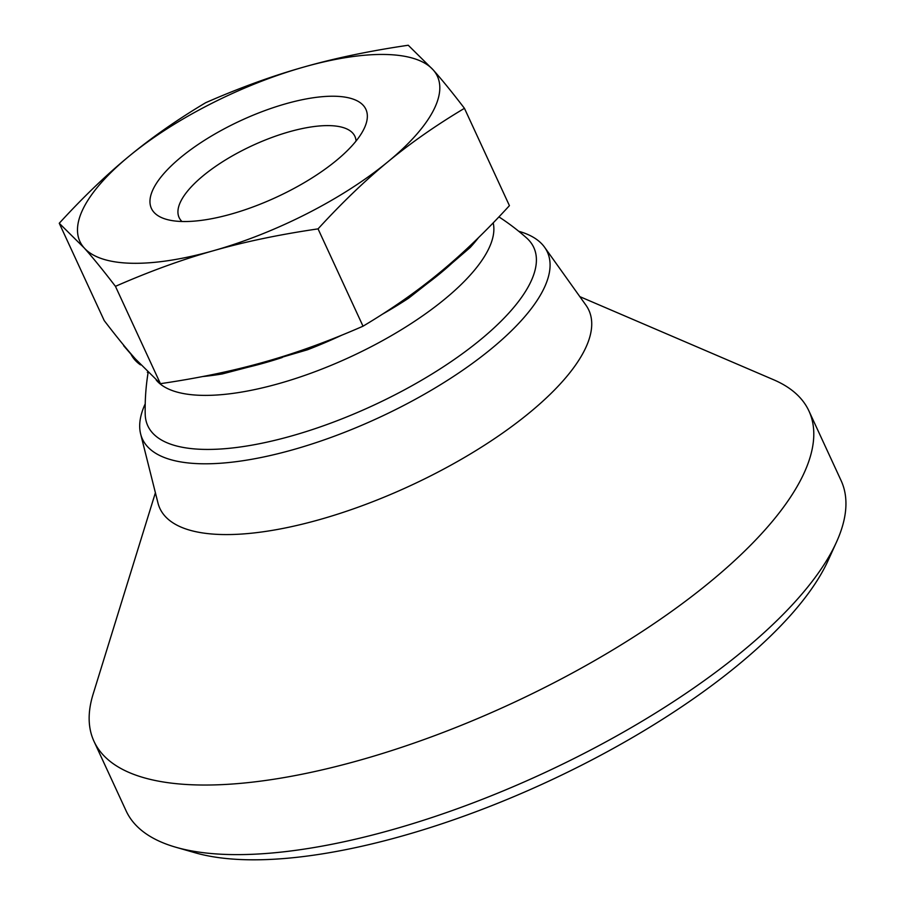<?xml version="1.0" encoding="UTF-8"?>
<svg xmlns="http://www.w3.org/2000/svg" width="905" height="905" viewBox="0 0 905 905"><rect width="100%" height="100%" fill="white"/><g stroke="black" fill="none" stroke-linecap="round" stroke-linejoin="round"><path stroke-width="1.36" d="M282.247 357.509A197.833 70.748 155.2 0 1 264.939 362.792A197.833 70.748 155.2 0 1 248.049 367.204L222.325 373.935L307.508 349.771L248.049 367.204M307.508 349.771A202.618 72.457 -24.8 0 0 341.932 335.11M382.125 314.374A202.618 72.457 -24.8 0 0 408.63 298.186L470.193 247.495L452.002 263.174A197.833 70.748 155.2 0 1 427.296 283.525L408.63 298.186M470.193 247.495A202.618 72.457 -24.8 0 0 478.541 237.608M123.657 345.167A202.618 72.457 -24.8 0 0 123.702 345.789L140.49 364.873A197.833 70.748 155.2 0 1 131.01 354.228L123.702 345.789M147.334 372.317A202.618 72.457 -24.8 0 0 148.42 372.702M202.686 376.537A202.618 72.457 -24.8 0 0 222.325 373.935M145.219 403.845L145.06 404.196A223.015 79.753 -24.8 0 0 140.637 433.948A223.015 79.753 -24.8 0 0 328.956 438.178A223.015 79.753 -24.8 0 0 543.622 289.136A223.015 79.753 -24.8 0 0 544.618 247.291A223.015 79.753 -24.8 0 0 519.097 231.375L518.723 231.261M498.927 216.895A229.191 229.191 0 0 1 526.563 237.925A212.596 76.031 155.2 0 1 530.251 282.937A212.596 76.031 155.2 0 1 317.123 427.986A212.596 76.031 155.2 0 1 145.207 414.139A229.191 229.191 0 0 1 148.103 372.589M140.637 433.948L157.956 502.954A236.273 84.493 -24.8 0 0 357.464 507.434A236.273 84.493 -24.8 0 0 584.89 349.522A236.273 84.493 -24.8 0 0 585.942 305.189L544.618 247.291M155.4 492.761L93.091 694.237A393.788 140.829 -24.8 0 0 93.996 741.342A393.788 140.829 -24.8 0 0 435.554 735.324A393.788 140.829 -24.8 0 0 802.384 476.63A393.788 140.829 -24.8 0 0 808.946 410.994A393.788 140.829 -24.8 0 0 773.662 379.772L579.833 296.636M93.996 741.342L126.146 810.937A393.788 140.829 -24.8 0 0 176.023 847.295A393.788 140.829 -24.8 0 0 538.69 775.438A393.788 140.829 -24.8 0 0 834.534 546.213A393.788 140.829 -24.8 0 0 836.469 542.129A393.788 140.829 -24.8 0 0 841.096 480.578L808.946 410.994M176.023 847.295L195.209 852.793A377.43 134.969 -24.8 0 0 542.808 783.922A377.43 134.969 -24.8 0 0 826.367 564.222A377.43 134.969 -24.8 0 0 828.211 560.308L836.469 542.129M156.169 379.987A186.588 66.721 -24.8 0 0 279.464 383.426A186.588 66.721 -24.8 0 0 488.474 249.26A186.588 66.721 -24.8 0 0 493.191 222.868M59.255 223.264L84.154 247.891A196.894 70.409 -24.8 0 0 213.546 250.685A196.894 70.409 -24.8 0 0 388.053 161.678A196.894 70.409 -24.8 0 0 434.106 109.109A196.894 70.409 -24.8 0 0 433.156 69.866A196.894 70.409 -24.8 0 0 303.752 67.072A196.894 70.409 -24.8 0 0 129.257 156.079A196.894 70.409 -24.8 0 0 83.192 208.648A196.894 70.409 -24.8 0 0 84.154 247.891C92.808 257.574 103.238 270.403 115.444 286.342C149.529 271.398 182.233 259.52 213.546 250.685C244.814 241.759 279.656 234.486 318.051 228.875C342.079 202.641 365.416 180.253 388.053 161.678C410.644 143.013 436.108 125.229 464.446 108.329C452.24 92.378 441.81 79.561 433.156 69.866L408.257 45.25C369.851 50.872 335.02 58.146 303.752 67.072C272.439 75.896 239.734 87.774 205.65 102.718C177.312 119.618 151.848 137.413 129.257 156.079C106.62 174.642 83.283 197.041 59.255 223.264L104.222 320.596C116.428 336.547 126.858 349.364 135.512 359.047L160.423 383.675L115.444 286.342M356.05 141.056A96.812 34.616 -24.8 0 0 354.896 136.35A96.812 34.616 -24.8 0 0 270.912 137.832A96.812 34.616 -24.8 0 0 180.728 201.43A96.812 34.616 -24.8 0 0 179.122 217.562A96.812 34.616 -24.8 0 0 181.95 221.499M153.375 188.738A118.136 42.252 155.2 0 1 284.532 104.132A118.136 42.252 155.2 0 1 364.511 127.786A118.136 42.252 155.2 0 1 363.923 129.019A118.136 42.252 155.2 0 1 275.177 197.776A118.136 42.252 155.2 0 1 166.373 219.338A118.136 42.252 155.2 0 1 153.375 188.738M452.002 263.174L427.296 283.525M464.446 108.329L509.425 205.65C485.385 231.884 462.048 254.271 439.411 272.846C416.832 291.512 391.356 309.295 363.018 326.196C328.934 341.14 296.229 353.029 264.916 361.853C233.648 370.779 198.817 378.052 160.423 383.675M140.49 364.873L131.01 354.228M318.051 228.875L363.018 326.196"/></g></svg>
